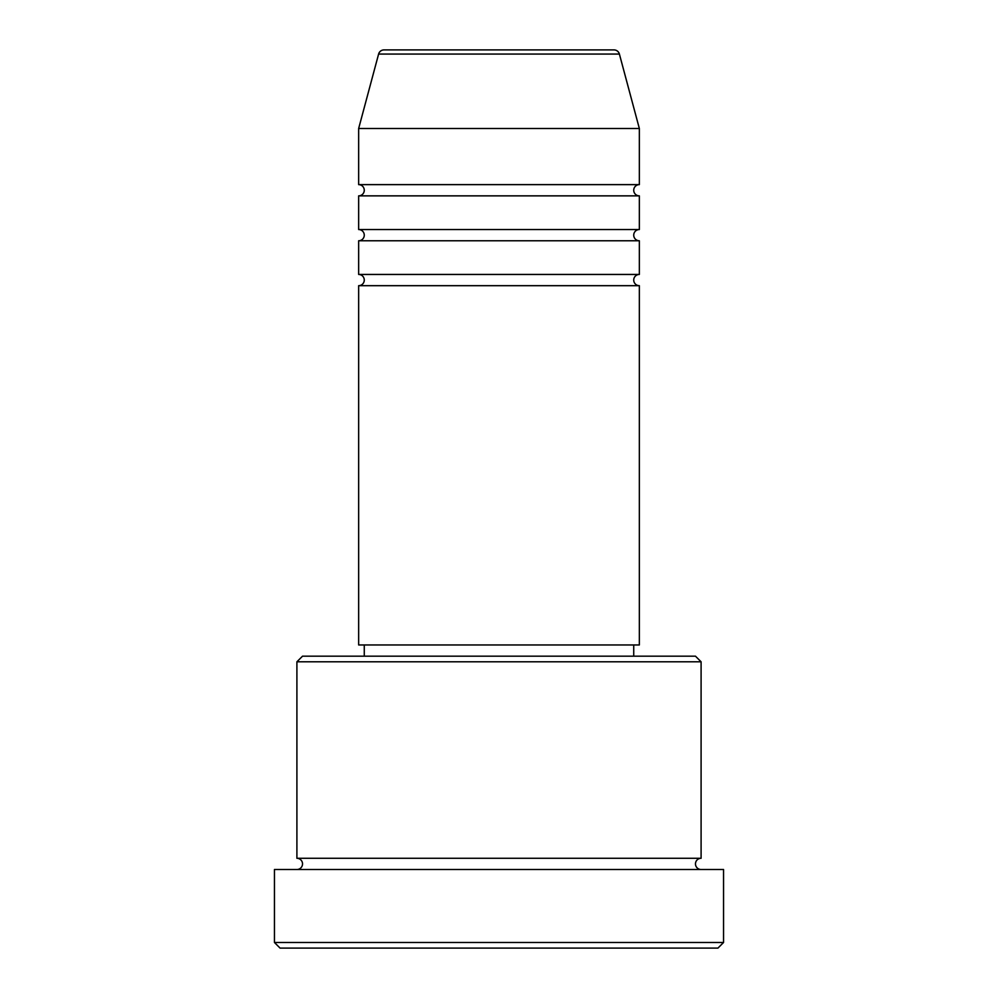 <?xml version="1.0" encoding="UTF-8"?>
<svg xmlns="http://www.w3.org/2000/svg" width="998" height="998" viewBox="0 0 998 998"><rect width="100%" height="100%" fill="white"/><g stroke="black" fill="none" stroke-linecap="round" stroke-linejoin="round"><path stroke-width="1.5" d="M619.396 54.067L378.604 54.067A5.614 5.614 0 0 1 384.018 49.9L613.982 49.9A5.614 5.614 0 0 1 619.396 54.067L639.344 128.493L358.656 128.493L358.656 184.63A5.614 5.614 0 0 1 364.27 190.244A5.614 5.614 0 0 1 358.656 195.858L358.656 229.54A5.614 5.614 0 0 1 364.27 235.154A5.614 5.614 0 0 1 358.656 240.768L358.656 274.45A5.614 5.614 0 0 1 364.27 280.064A5.614 5.614 0 0 1 358.656 285.678L358.656 644.957L639.344 644.957L639.344 285.678L358.656 285.678M639.344 128.493L639.344 184.63A5.614 5.614 0 0 0 633.73 190.244A5.614 5.614 0 0 0 639.344 195.858L639.344 229.54A5.614 5.614 0 0 0 633.73 235.154A5.614 5.614 0 0 0 639.344 240.768L639.344 274.45A5.614 5.614 0 0 0 633.73 280.064A5.614 5.614 0 0 0 639.344 285.678M296.905 661.799L302.519 656.185L695.481 656.185L701.095 661.799L296.905 661.799L296.905 858.28A5.614 5.614 0 0 1 302.519 863.894A5.614 5.614 0 0 1 296.905 869.508M717.936 948.1L280.064 948.1L274.45 942.486L723.55 942.486L717.936 948.1M701.095 661.799L701.095 858.28A5.614 5.614 0 0 0 695.481 863.894A5.614 5.614 0 0 0 701.095 869.508M639.344 240.768L358.656 240.768M639.344 274.45L358.656 274.45M364.27 644.957L364.27 656.185M633.73 644.957L633.73 656.185M701.095 858.28L296.905 858.28M723.55 942.486L723.55 869.508L274.45 869.508L274.45 942.486M378.604 54.067L358.656 128.493M639.344 184.63L358.656 184.63M639.344 195.858L358.656 195.858M639.344 229.54L358.656 229.54"/></g></svg>
